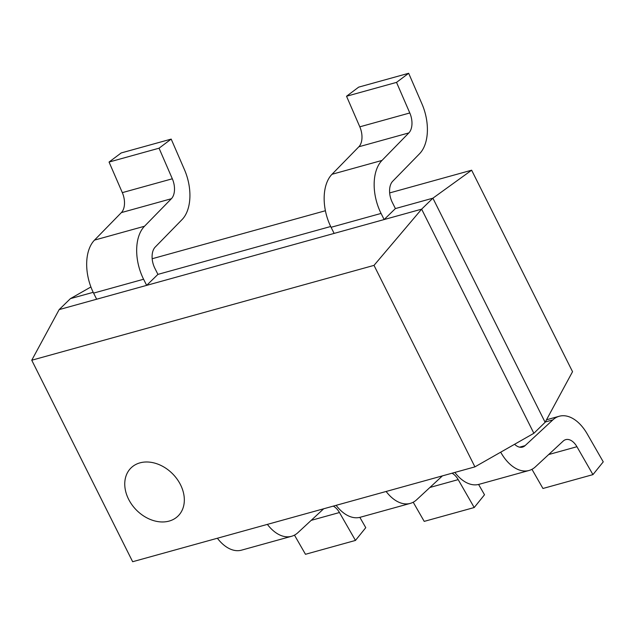 <?xml version="1.0" encoding="UTF-8"?>
<svg xmlns="http://www.w3.org/2000/svg" width="635" height="635" viewBox="0 0 635 635"><rect width="100%" height="100%" fill="white"/><g stroke="black" fill="none" stroke-linecap="round" stroke-linejoin="round"><path stroke-width="0.95" d="M139.962 462.859A33.631 25.614 -134.3 0 0 128.564 499.173A33.631 25.614 -134.3 0 0 169.124 521.089A33.631 25.614 -134.3 0 0 184.229 497.538A33.631 25.614 -134.3 0 0 149.733 462.153A33.631 25.614 -134.3 0 0 139.962 462.859M474.916 466.868L374.015 265.374L31.75 360.228L132.651 561.721L474.916 466.868L533.868 433.292L545.132 422.315L432.895 198.183L395.399 208.574L384.135 219.551L421.632 209.161L533.868 433.292M330.684 226.505L157.917 274.383L146.653 285.369L384.135 219.551L381.071 213.431L331.073 227.29L334.137 233.41M93.21 292.322L70.421 298.633L59.158 309.61L146.653 285.369L143.589 279.249L93.591 293.108L96.655 299.22M389.652 192.929L471.638 170.204L572.54 371.697L545.132 422.315M152.17 258.739L325.414 210.733M471.638 170.204L432.895 198.183L421.632 209.161L374.015 265.374M70.421 298.633L90.916 286.964M59.158 309.61L31.75 360.228M157.917 274.383L154.853 268.272A16.185 9.676 -105.5 0 1 155.218 247.071L182.094 219.551A40.45 24.186 74.5 0 0 184.46 169.672L171.188 139.097L121.19 152.948L109.053 162.052L122.325 192.635A16.185 9.676 -105.5 0 1 121.38 212.59L94.504 240.109A40.45 24.186 74.5 0 0 93.591 293.108M171.188 139.097L159.052 148.201L109.053 162.052M159.052 148.201L172.323 178.784A16.185 9.676 -105.5 0 1 171.379 198.731L144.502 226.251A40.45 24.186 74.5 0 0 143.589 279.249M267.375 524.383A40.45 24.186 74.5 0 0 291.528 536.297A40.45 24.186 74.5 0 0 297.934 532.654L323.683 508.778M333.264 506.127A16.185 9.676 -105.5 0 1 339.455 512.532L355.465 540.433L365.768 527.669L359.854 517.358M294.473 535.13L305.475 554.292L355.465 540.433M217.384 538.242A40.45 24.186 74.5 0 0 241.538 550.156L291.528 536.297M386.12 491.474A40.45 24.186 74.5 0 0 410.273 503.396A40.45 24.186 74.5 0 0 416.671 499.745L442.42 475.869M452.001 473.218A16.185 9.676 -105.5 0 1 458.192 479.623L474.21 507.532L484.513 494.76L478.592 484.449M413.21 502.221L424.212 521.383L474.21 507.532M336.121 505.333A40.45 24.186 74.5 0 0 360.275 517.247L410.273 503.396M395.399 208.574L392.335 202.454A16.185 9.676 -105.5 0 1 392.7 181.253L419.568 153.733A40.45 24.186 74.5 0 0 421.942 103.862L408.67 73.279L358.672 87.138L346.535 96.242L359.807 126.825A16.185 9.676 -105.5 0 1 358.854 146.772L331.986 174.292A40.45 24.186 74.5 0 0 331.073 227.29M408.67 73.279L396.526 82.383L346.535 96.242M396.526 82.383L409.797 112.966A16.185 9.676 -105.5 0 1 408.853 132.913L381.976 160.441A40.45 24.186 74.5 0 0 381.071 213.431M500.697 452.183A40.45 24.186 74.5 0 0 529.011 470.487A40.45 24.186 74.5 0 0 535.416 466.836L563.181 441.095A16.185 9.676 -105.5 0 1 565.737 439.634A16.185 9.676 -105.5 0 1 576.929 446.715L592.947 474.623L603.25 461.851L587.232 433.943A40.45 24.186 74.5 0 0 559.26 416.25A40.45 24.186 74.5 0 0 552.855 419.894L525.089 445.635A16.185 9.676 -105.5 0 1 522.526 447.096A16.185 9.676 -105.5 0 1 514.588 444.278M531.955 469.313L542.949 488.482L592.947 474.623M454.858 472.424A40.45 24.186 74.5 0 0 479.012 484.338L529.011 470.487M172.323 178.784L122.325 192.635M171.379 198.731L121.38 212.59M144.502 226.251L94.504 240.109M339.455 512.532L311.19 520.359M458.192 479.623L429.927 487.458M409.797 112.966L359.807 126.825M408.853 132.913L358.854 146.772M381.976 160.441L331.986 174.292M552.855 419.894L545.306 421.989M525.089 445.635L519.581 447.167M576.929 446.715L548.672 454.549M559.26 416.25L546.505 419.783"/></g></svg>
